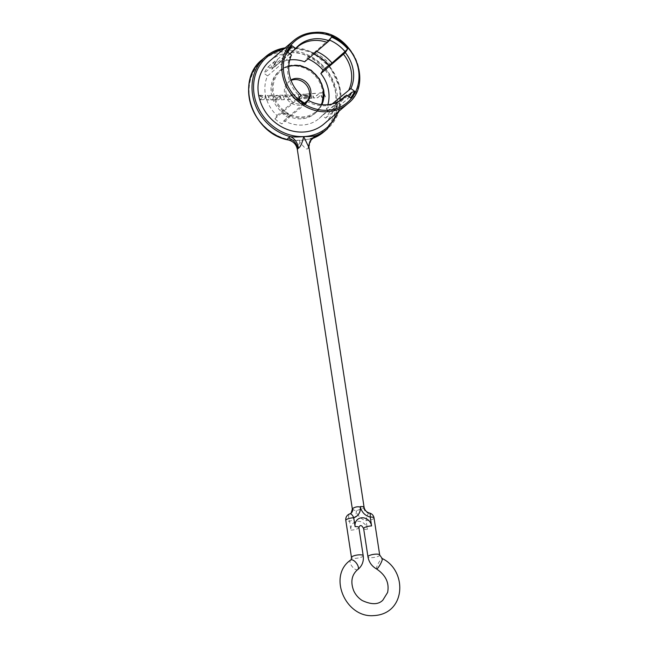 <?xml version="1.0" encoding="UTF-8"?>
<svg xmlns="http://www.w3.org/2000/svg" width="648" height="648" viewBox="0 0 648 648"><rect width="100%" height="100%" fill="white"/><g stroke="black" fill="none" stroke-linecap="round" stroke-linejoin="round"><path stroke-width="0.49" stroke-dasharray="3.24 2.43" d="M269.997 60.758A41.561 36.944 -130.4 0 1 290.879 52.747A41.561 36.944 -130.4 0 1 331.841 79.016A41.561 36.944 -130.4 0 1 323.887 124.052M309.047 147.533L308.934 145.427M309.023 147.703L307.865 148.692C305.832 150.498 302.211 144.148 299.943 142.601C298.202 144.318 297.367 150.854 297.319 149.137M352.731 508.437C352.577 509.441 353.751 510.235 356.254 510.818L363.722 507.975L364.095 507.311M307.865 148.692L310.805 139.288L311.542 138.875M311.648 138.826L301.352 140.341L288.514 140.008M291.479 96.017L289.194 96.115L290.353 99.452L287.591 99.557L286.432 96.212L284.164 96.285L283.816 95.256L291.13 94.989L291.479 96.017L291.333 94.827L284.035 95.094L284.164 96.285M319.229 93.142L323.676 92.737L325.247 97.054L321.74 97.386L320.809 94.835L317.739 97.735L313.616 98.067L312.069 93.733L315.608 93.45L316.499 95.928L319.44 92.972L316.702 95.774L315.811 93.28L312.287 93.563L313.826 97.88L317.941 97.54L321.027 94.64L321.951 97.192L325.247 97.054M302.567 94.389L310.424 93.855L311.874 98.196L303.758 98.763L303.377 97.629L308.594 97.281L308.618 96.52A192.375 50.277 -8.7 0 1 304.584 96.787L304.009 95.888L308.043 95.621L307.865 95.094L302.899 95.426L302.786 94.219L303.118 95.24L308.084 94.908L308.262 95.45L304.236 95.726L304.584 96.787M304.366 96.973A192.966 50.479 171.3 0 0 308.399 96.706M301.855 96.803L301.741 98.302L297.926 99.095C295.091 99.517 293.374 98.909 292.766 97.289L291.989 94.956L294.735 94.827L295.391 96.779L297.635 98.221L298.963 97.97L298.274 94.64L301.069 94.478L302.049 96.633L301.271 94.316L298.493 94.47L299.182 97.799L297.845 98.05L295.593 96.609L294.937 94.657L292.208 94.786L292.977 97.103C293.593 98.723 295.31 99.33 298.137 98.909L301.944 98.115L302.049 96.633M277.83 97.905C276.137 98.164 275.076 97.808 274.655 96.836L274.946 96.066L282.901 95.288L284.237 99.671L281.24 99.752L280.722 98.042L278.583 99.808L275.011 99.865L278.073 97.718L275.254 99.679L278.786 99.622L280.932 97.848L281.459 99.565L284.432 99.484L283.103 95.118L279.628 95.207C276.785 95.053 275.197 95.531 274.874 96.657C275.311 97.629 276.372 97.978 278.073 97.718M265.915 97.929L263.145 99.873L259.573 99.816L263.007 97.629L258.406 95.41L261.727 95.467L265.769 97.508L265.081 95.491L267.948 95.499L269.471 99.905L266.595 99.897L266.126 97.735L266.814 99.711L269.665 99.719L268.151 95.337L265.299 95.329L265.988 97.346L261.93 95.297L258.665 95.24L263.234 97.451L259.573 99.816M272.63 95.483L274.047 99.873L270.929 99.897L269.519 95.499L272.832 95.313L269.738 95.329L270.929 99.897M284.383 96.098L286.643 96.026L287.801 99.371L290.547 99.266L289.194 96.115M289.389 95.928L291.673 95.831M274.946 96.066L274.655 96.836M280.406 96.123L280.762 97.305L277.862 96.609L280.544 97.475L280.195 96.309L277.814 96.949L280.195 96.309M259.824 99.63L263.347 99.687L266.126 97.735M271.148 99.711L274.242 99.687L272.832 95.313M325.442 96.868L323.879 92.575L319.44 92.972M308.618 96.52L308.812 97.111L303.596 97.459L303.969 98.569L311.874 98.196M312.069 98.01L310.627 93.693L302.786 94.219M329.565 40.095A38.2 33.955 49.6 0 0 328.82 39.787L312.952 53.727A37.009 32.894 -130.4 0 1 313.737 54.051M331.484 37.098L328.82 39.787M328.884 65.181L329.954 64.273A38.596 34.304 49.6 0 0 313.745 52.488L312.952 53.727M329.16 65.513L329.954 64.273M316.734 51.5A38.2 33.955 49.6 0 0 315.617 51.03M313.745 52.488L306.836 58.369L304.649 61.787M308.059 58.887A38.596 34.304 49.6 0 0 306.836 58.369M289.745 59.908A34.239 30.432 49.6 0 0 274.744 66.339A34.239 30.432 49.6 0 0 271.755 69.312L268.24 66.752A38.596 34.304 49.6 0 0 264.036 73.337L267.559 75.897A34.239 30.432 49.6 0 0 277.012 115.498L274.89 118.819A38.596 34.304 49.6 0 0 281.88 123.906L284.002 120.593A34.239 30.432 49.6 0 0 319.14 118.471A34.239 30.432 49.6 0 0 322.088 115.547L325.612 118.106A38.596 34.304 49.6 0 0 329.824 111.529L326.309 108.969A34.239 30.432 49.6 0 0 327.88 104.684M322.591 91.336A27.71 24.624 -130.4 0 1 314.912 113.497A27.71 24.624 -130.4 0 1 288.644 116.324A27.71 24.624 -130.4 0 1 271.293 93.474A27.71 24.624 -130.4 0 1 278.98 71.312A27.71 24.624 -130.4 0 1 305.24 68.486A27.71 24.624 -130.4 0 1 322.591 91.336M326.309 108.969L332.189 103.955M336.733 105.648L335.453 104.717A37.009 32.894 -130.4 0 1 331.233 111.294L332.521 112.226A38.596 34.304 49.6 0 0 336.733 105.648L329.824 111.529M347.652 95.847L338.483 103.656L335.453 104.717M331.233 111.294L334.271 110.225A38.2 33.955 49.6 0 0 338.483 103.656M349.078 96.884A38.2 33.955 -130.4 0 1 347.474 98.982L350.503 97.921M334.271 110.225L347.474 98.982M306.674 101.282A34.239 30.432 -130.4 0 0 337.559 102.133A34.239 30.432 -130.4 0 0 338.442 101.615L322.088 115.547M325.612 118.106L332.521 112.226M288.789 118.025L289.559 116.818A37.009 32.894 -130.4 0 1 282.569 111.731L281.799 112.938A38.596 34.304 49.6 0 0 288.789 118.025L281.88 123.906M284.002 120.593L304.519 103.113M305.743 103.858L289.559 116.818M282.569 111.731L284.059 110.873A38.2 33.955 49.6 0 0 291.049 115.96M304.252 104.717A38.2 33.955 -130.4 0 1 297.262 99.63L298.76 98.763M284.059 110.873L297.262 99.63M301.069 95.151L277.012 115.498M274.89 118.819L281.799 112.938M291.487 55.015L290.223 56.595A34.239 30.432 -130.4 0 0 299.684 96.196M270.937 67.457L272.217 68.388A37.009 32.894 -130.4 0 1 276.421 61.803L275.141 60.872A38.596 34.304 49.6 0 0 270.937 67.457L264.036 73.337M267.559 75.897L290.223 56.595M287.647 52.221L286.529 54.683L273.326 65.926L272.217 68.388M276.421 61.803L277.53 59.341A38.2 33.955 49.6 0 0 273.326 65.926M287.777 52.318A38.2 33.955 49.6 0 0 286.529 54.683M277.53 59.341L290.733 48.098M289.899 53.865L271.755 69.312M268.24 66.752L275.141 60.872M304.487 103.089A13.462 11.964 -130.4 0 1 285.865 91.749A13.462 11.964 -130.4 0 1 289.599 80.984A13.462 11.964 -130.4 0 1 290.92 80.02M308.205 100.327A13.462 11.964 -130.4 0 1 307.047 101.477A13.462 11.964 -130.4 0 1 304.617 103.032M291.065 80.417A13.462 11.964 49.6 0 0 288.214 82.158A13.462 11.964 49.6 0 0 284.488 92.923A13.462 11.964 49.6 0 0 292.912 104.02A13.462 11.964 49.6 0 0 305.67 102.651A13.462 11.964 49.6 0 0 307.46 100.691M356.254 510.818A11.875 10.554 -130.4 0 1 354.675 517.404A11.875 10.554 -130.4 0 1 349.588 521.284A5.937 2.551 72.2 0 1 349.45 514.091L349.45 514.091A5.937 2.551 72.2 0 1 349.847 513.864M369.409 513.03A5.937 1.774 -77.8 0 0 368.688 513.289L368.688 513.289A5.937 1.774 -77.8 0 0 366.079 520.595L367.44 529.457A8.91 7.914 -130.4 0 0 357.89 521.3A8.91 7.914 -130.4 0 0 350.949 530.145L349.588 521.284A5.937 1.555 171.3 0 1 345.797 520.417M337.713 112.274A46.316 41.164 49.6 0 0 290.183 48.219A46.316 41.164 49.6 0 0 283.824 48.989M285.144 47.863A47.498 42.217 -130.4 0 1 289.591 47.442A47.498 42.217 -130.4 0 1 336.417 77.452A47.498 42.217 -130.4 0 1 327.329 128.92M308.634 147.979L311.664 138.737M323.919 131.819A47.498 42.217 49.6 0 0 333.007 80.352A47.498 42.217 49.6 0 0 286.189 50.342A47.498 42.217 49.6 0 0 262.327 59.495M351.086 513.184A5.937 5.281 -130.4 0 1 349.45 514.091M374.026 517.938A5.937 1.555 171.3 0 1 366.079 520.595A11.875 10.554 -130.4 0 1 356.295 510.713M363.204 555.692A5.937 1.555 -8.7 0 1 362.831 556.357A5.937 1.555 -8.7 0 1 355.266 558.349A5.937 1.555 -8.7 0 1 351.467 557.483M350.949 530.145A5.937 1.555 171.3 0 0 358.514 528.152A5.937 1.555 171.3 0 0 358.887 527.48M363.722 507.983A5.937 5.273 49.6 0 0 368.688 513.289M379.696 555.004A5.937 1.555 -8.7 0 1 371.75 557.669A5.937 1.555 -8.7 0 1 367.959 556.802M363.641 528.59A5.937 1.555 171.3 0 0 367.44 529.457M357.769 569.56A5.937 2.714 52.9 0 1 352.164 566.555A5.937 2.714 52.9 0 1 350.657 560.05M376.537 568.952A5.937 1.077 118.6 0 1 377.306 565.501A5.937 1.077 118.6 0 1 382.223 558.527M299.943 142.601L299.514 140.413M297.683 140.494A46.599 41.415 -130.4 0 1 249.448 96.844A46.599 41.415 -130.4 0 1 285.922 51.54A46.599 41.415 -130.4 0 1 335.704 93.263A46.599 41.415 -130.4 0 1 301.352 140.341M314.709 32.457A41.561 36.944 -130.4 0 1 355.679 58.717A41.561 36.944 -130.4 0 1 347.725 103.753M314.912 113.497L321.91 104.676A27.71 24.624 -130.4 0 1 316.013 112.558A27.71 24.624 -130.4 0 1 289.753 115.385A27.71 24.624 -130.4 0 1 272.395 92.534A27.71 24.624 -130.4 0 1 280.082 70.365A27.71 24.624 -130.4 0 1 306.342 67.538A27.71 24.624 -130.4 0 1 323.7 90.396M288.765 66.477A26.916 23.927 49.6 0 0 273.407 92.267A26.916 23.927 49.6 0 0 294.864 116.105A26.916 23.927 49.6 0 0 321.238 104.612M339.09 111.108L340.192 88.63L330.326 67.206L311.963 52.205L289.721 47.385L285.193 47.822M311.834 138.761L310.813 139.263L311.931 138.478M337.559 102.133L339.35 101.129M274.744 66.339L297.416 47.029M319.14 118.471L341.812 99.168M288.806 65.796L278.98 71.312M288.214 82.158L289.599 80.984M305.67 102.651L307.047 101.477"/><path stroke-width="0.97" d="M347.725 103.753A41.561 36.944 -130.4 0 1 326.843 111.764A41.561 36.944 -130.4 0 1 285.881 85.496A41.561 36.944 -130.4 0 1 293.836 40.468C299.781 35.478 306.779 32.789 314.839 32.4C350.803 28.771 375.767 82.742 347.725 103.753L323.887 124.052A41.561 36.944 -130.4 0 1 303.013 132.054A41.561 36.944 -130.4 0 1 262.043 105.794A41.561 36.944 -130.4 0 1 269.997 60.758L293.836 40.468A41.561 36.944 -130.4 0 1 314.709 32.457M308.934 145.427L310.133 140.948L315.884 135.61C313.583 136.282 309.517 136.615 303.701 136.59C298.023 137.093 293.609 137.117 290.458 136.671L288.295 137.951L287.105 139.587L288.49 140C293.382 141.361 296.322 144.48 297.311 149.364L298.428 148.149C300.413 147.096 302.171 143.24 303.701 136.59A46.316 41.164 49.6 0 0 337.713 112.274M309.023 147.703L303.701 136.59A46.316 41.164 49.6 0 1 254.704 97.508A46.316 41.164 49.6 0 1 283.824 48.989M323.919 131.819L312.425 138.534A47.498 42.217 49.6 0 0 323.919 131.819L327.329 128.92A47.498 42.217 -130.4 0 1 315.884 135.61L311.648 138.826M297.319 149.137C296.087 143.905 292.685 140.721 287.105 139.587A47.498 42.217 49.6 0 1 250.784 104.587A47.498 42.217 49.6 0 1 262.327 59.495L265.737 56.595A47.498 42.217 -130.4 0 0 254.186 101.655A47.498 42.217 -130.4 0 0 290.458 136.671C294.913 138.777 297.57 142.601 298.428 148.149M363.722 507.975C364.646 506.882 363.52 506.428 360.329 506.615L360.401 507.149C357.963 506.38 355.412 506.809 352.731 508.437L352.358 509.109L297.311 149.364M360.385 507.165A11.875 10.554 -130.4 0 1 353.735 517.76C358.336 516.019 360.555 512.487 360.401 507.149C361.884 512.43 365.164 515.735 370.227 517.072A5.937 1.774 -77.8 0 0 369.409 513.03C366.557 512.212 364.792 510.308 364.095 507.311L309.047 147.533C308.602 146.108 308.966 143.913 310.133 140.956L311.931 138.478M288.514 140.008L288.49 140C252.023 133.877 234.584 80.522 262.327 59.495M347.692 48.884L345.311 52.61A34.636 30.788 -130.4 0 1 350.876 88.549L354.715 91.344A39.382 35.008 -130.4 0 1 350.503 97.921L346.664 95.126A34.636 30.788 -130.4 0 1 339.35 101.129A34.636 30.788 -130.4 0 1 308.059 100.246L305.743 103.858A39.382 35.008 -130.4 0 1 298.76 98.763L301.069 95.151A34.636 30.788 -130.4 0 1 291.487 55.015L287.647 52.221A39.382 35.008 -130.4 0 1 291.843 45.635L295.682 48.43A34.636 30.788 -130.4 0 1 329.095 40.824L331.484 37.098A39.382 35.008 -130.4 0 1 347.692 48.884L345.028 51.573A38.2 33.955 49.6 0 0 329.565 40.095M313.737 54.051A37.009 32.894 -130.4 0 1 329.16 65.513L345.028 51.573M345.311 52.61L320.857 73.572L323.052 70.154L328.884 65.181M331.825 62.816A38.2 33.955 49.6 0 0 316.734 51.5M289.745 59.908A34.239 30.432 49.6 0 1 304.649 61.787L329.095 40.824M323.052 70.154A38.596 34.304 49.6 0 0 308.059 58.887M327.88 104.684A34.239 30.432 49.6 0 0 320.857 73.572M332.189 103.955L350.876 88.549M343.529 54.27A34.239 30.432 -130.4 0 1 348.972 89.659M354.715 91.344L351.686 92.413L347.652 95.847M351.686 92.413A38.2 33.955 -130.4 0 1 349.078 96.884M346.664 95.126L338.45 101.606A34.239 30.432 -130.4 0 0 341.812 99.168A34.239 30.432 -130.4 0 0 344.76 96.236M304.519 103.113L308.059 100.246M291.843 45.635L290.733 48.098A38.2 33.955 49.6 0 0 287.777 52.318M289.899 53.865L295.682 48.43M294.427 50.009A34.239 30.432 -130.4 0 1 297.416 47.029A34.239 30.432 -130.4 0 1 327.321 42.485M290.92 80.02A13.462 11.964 -130.4 0 1 310.781 90.712A13.462 11.964 -130.4 0 1 308.205 100.327M307.46 100.691A13.462 11.964 49.6 0 0 309.404 91.886A13.462 11.964 49.6 0 0 291.065 80.417M311.664 138.737L314.677 136.85M285.193 47.822L265.737 56.595A47.498 42.217 -130.4 0 1 285.144 47.863M352.731 508.437A5.937 5.281 -130.4 0 1 351.086 513.184L352.358 509.109M351.086 513.184L349.847 513.864A5.937 2.551 72.2 0 1 353.735 517.76A5.937 1.555 171.3 0 0 345.797 520.417L351.467 557.483A5.937 1.555 -8.7 0 1 357.097 555.053A5.937 1.555 -8.7 0 1 363.204 555.692C363.901 561.047 362.313 565.485 358.441 569.025L357.817 569.527A5.937 2.714 52.9 0 1 357.769 569.56M371.579 525.925A5.937 1.555 171.3 0 0 364.014 527.918A5.937 1.555 171.3 0 0 363.641 528.59C361.689 524.993 360.102 524.629 358.887 527.48A5.937 1.555 171.3 0 0 355.088 526.613A8.91 7.914 -130.4 0 1 362.038 517.776A8.91 7.914 -130.4 0 1 371.579 525.925L370.227 517.072A5.937 1.555 171.3 0 1 374.026 517.938A5.937 5.937 0 0 0 369.409 513.03M353.735 517.76L355.088 526.613M363.641 528.59L367.959 556.802A5.937 1.555 -8.7 0 1 368.331 556.13A5.937 1.555 -8.7 0 1 374.763 554.218A5.937 1.555 -8.7 0 1 379.696 555.004L374.026 517.938M351.467 557.483C351.321 559.321 351.046 560.18 350.657 560.05A5.937 2.714 52.9 0 1 356.36 563.088A5.937 2.714 52.9 0 1 357.874 569.479A5.937 2.714 52.9 0 1 357.817 569.527L357.17 570.046C351.589 575.238 350.43 582.131 353.695 590.725C355.574 594.783 358.376 598.031 362.111 600.469C371.442 604.835 378.351 604.738 382.83 600.186L387.601 592.475C389.48 582.981 385.795 575.14 376.537 568.952A5.937 1.077 118.6 0 0 377.217 568.677A5.937 1.077 118.6 0 0 380.927 563.104A5.937 1.077 118.6 0 0 382.223 558.527L379.696 555.004M297.643 148.433C296.525 143.159 293.414 139.66 288.295 137.951M327.086 110.273A40.379 35.883 49.6 0 0 358.571 70.203A40.379 35.883 49.6 0 0 315.301 33.234A40.379 35.883 49.6 0 0 283.816 73.305A40.379 35.883 49.6 0 0 327.086 110.273M323.7 90.396A27.71 24.624 -130.4 0 1 321.894 104.676L323.749 90.307L319.513 79.04L311.105 70.187L300.162 65.464L288.806 65.796M321.238 104.612A26.916 23.927 49.6 0 0 323.239 90.194A26.916 23.927 49.6 0 0 288.765 66.477M327.329 128.92L339.09 111.108M358.887 527.48L363.204 555.692M349.847 513.864A5.937 5.937 0 0 0 345.797 520.417M350.657 560.05C327.386 575.813 345.595 618.241 373.847 615.6C406.15 613.907 407.511 570.637 382.223 558.527M367.959 556.802C368.923 562.156 371.782 566.206 376.537 568.952"/></g></svg>
